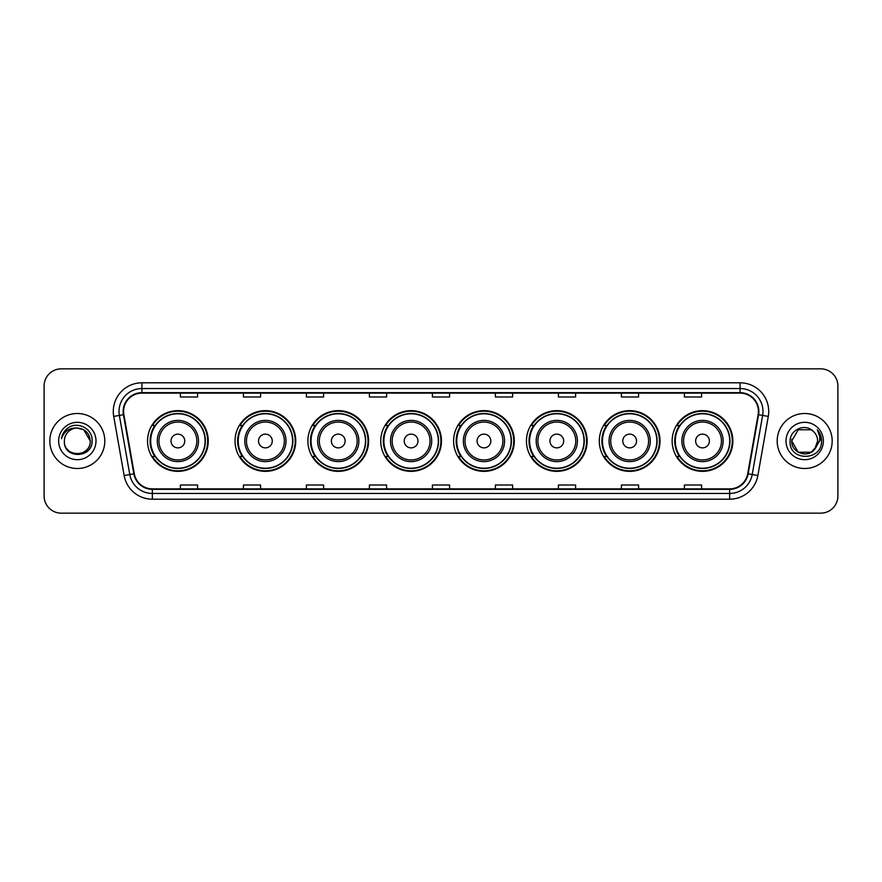 <?xml version="1.0" encoding="UTF-8"?>
<svg xmlns="http://www.w3.org/2000/svg" width="882" height="882" viewBox="0 0 882 882"><rect width="100%" height="100%" fill="white"/><g stroke="black" fill="none" stroke-linecap="round" stroke-linejoin="round"><path stroke-width="1.32" d="M672.15 441A30.352 30.352 0 0 0 702.502 471.352A30.352 30.352 0 0 0 732.865 441A30.352 30.352 0 0 0 702.502 410.648A30.352 30.352 0 0 0 672.15 441M599.297 441A30.352 30.352 0 0 0 629.66 471.352A30.352 30.352 0 0 0 660.012 441A30.352 30.352 0 0 0 629.66 410.648A30.352 30.352 0 0 0 599.297 441M526.455 441A30.352 30.352 0 0 0 556.807 471.352A30.352 30.352 0 0 0 587.158 441A30.352 30.352 0 0 0 556.807 410.648A30.352 30.352 0 0 0 526.455 441M453.602 441A30.352 30.352 0 0 0 483.953 471.352A30.352 30.352 0 0 0 514.305 441A30.352 30.352 0 0 0 483.953 410.648A30.352 30.352 0 0 0 453.602 441M380.748 441A30.352 30.352 0 0 0 411.1 471.352A30.352 30.352 0 0 0 441.463 441A30.352 30.352 0 0 0 411.1 410.648A30.352 30.352 0 0 0 380.748 441M307.895 441A30.352 30.352 0 0 0 338.258 471.352A30.352 30.352 0 0 0 368.61 441A30.352 30.352 0 0 0 338.258 410.648A30.352 30.352 0 0 0 307.895 441M235.042 441A30.352 30.352 0 0 0 265.405 471.352A30.352 30.352 0 0 0 295.757 441A30.352 30.352 0 0 0 265.405 410.648A30.352 30.352 0 0 0 235.042 441M147.537 441A30.352 30.352 0 0 0 177.888 471.352A30.352 30.352 0 0 0 208.24 441A30.352 30.352 0 0 0 177.888 410.648A30.352 30.352 0 0 0 147.537 441M154.813 456.468A27.772 27.772 0 0 1 154.813 425.532M242.33 456.468A27.772 27.772 0 0 1 242.33 425.532M315.183 456.468A27.772 27.772 0 0 1 315.183 425.532M388.025 456.468A27.772 27.772 0 0 1 388.025 425.532M460.878 456.468A27.772 27.772 0 0 1 460.878 425.532M533.731 456.468A27.772 27.772 0 0 1 533.731 425.532M606.584 456.468A27.772 27.772 0 0 1 606.584 425.532M679.438 456.468A27.772 27.772 0 0 1 679.438 425.532M44.1 386.018L44.1 495.982A17.177 17.177 0 0 0 61.277 513.159L820.723 513.159A17.177 17.177 0 0 0 837.9 495.982L837.9 386.018A17.177 17.177 0 0 0 820.723 368.841L61.277 368.841A17.177 17.177 0 0 0 44.1 386.018L44.1 495.982M49.822 441A27.496 27.496 0 0 0 77.318 468.496A27.496 27.496 0 0 0 104.804 441A27.496 27.496 0 0 0 77.318 413.504A27.496 27.496 0 0 0 49.822 441A27.496 27.496 0 0 0 77.318 468.496A27.496 27.496 0 0 0 104.804 441A27.496 27.496 0 0 0 77.318 413.504A27.496 27.496 0 0 0 49.822 441M777.196 441A27.496 27.496 0 0 0 804.682 468.496A27.496 27.496 0 0 0 832.178 441A27.496 27.496 0 0 0 804.682 413.504A27.496 27.496 0 0 0 777.196 441A27.496 27.496 0 0 0 804.682 468.496A27.496 27.496 0 0 0 832.178 441A27.496 27.496 0 0 0 804.682 413.504A27.496 27.496 0 0 0 777.196 441M123.59 411.442A18.324 18.324 0 0 1 141.925 393.118L740.075 393.118A18.324 18.324 0 0 1 758.123 414.628L747.704 473.733A18.324 18.324 0 0 1 729.657 488.882L152.343 488.882A18.324 18.324 0 0 1 134.296 473.733L123.877 414.628A18.324 18.324 0 0 1 123.59 411.442M123.138 411.442A18.787 18.787 0 0 0 123.425 414.705L133.844 473.81A18.787 18.787 0 0 0 152.343 489.334L729.657 489.334A18.787 18.787 0 0 0 748.157 473.81L758.575 414.705A18.787 18.787 0 0 0 740.075 392.666L141.925 392.666A18.787 18.787 0 0 0 123.138 411.442M113.723 416.425A28.632 28.632 0 0 1 141.925 382.81L740.075 382.81A28.632 28.632 0 0 1 768.277 416.425L757.859 475.53A28.632 28.632 0 0 1 729.657 499.19L152.343 499.19A28.632 28.632 0 0 1 124.141 475.53L113.723 416.425L119.357 415.422A22.91 22.91 0 0 1 141.925 388.543L740.075 388.543A22.91 22.91 0 0 1 762.643 415.422L752.214 474.527A22.91 22.91 0 0 1 729.657 493.457L152.343 493.457A22.91 22.91 0 0 1 129.786 474.527L119.357 415.422A22.91 22.91 0 0 1 119.015 411.442M820.723 368.841L61.277 368.841M61.277 513.159L820.723 513.159M837.9 495.982L837.9 386.018M748.157 473.81L752.214 474.527L762.643 415.422L768.277 416.425M432.412 393.118L432.412 396.999L449.588 396.999L449.588 393.118M369.404 393.118L369.404 396.999L386.592 396.999L386.592 393.118M306.407 393.118L306.407 396.999L323.595 396.999L323.595 393.118M243.41 393.118L243.41 396.999L260.587 396.999L260.587 393.118M180.413 393.118L180.413 396.999L197.59 396.999L197.59 393.118M495.408 393.118L495.408 396.999L512.596 396.999L512.596 393.118M558.405 393.118L558.405 396.999L575.593 396.999L575.593 393.118M621.413 393.118L621.413 396.999L638.59 396.999L638.59 393.118M684.41 393.118L684.41 396.999L701.587 396.999L701.587 393.118M449.588 488.882L449.588 485.001L432.412 485.001L432.412 488.882M386.592 488.882L386.592 485.001L369.404 485.001L369.404 488.882M323.595 488.882L323.595 485.001L306.407 485.001L306.407 488.882M260.587 488.882L260.587 485.001L243.41 485.001L243.41 488.882M197.59 488.882L197.59 485.001L180.413 485.001L180.413 488.882M512.596 488.882L512.596 485.001L495.408 485.001L495.408 488.882M575.593 488.882L575.593 485.001L558.405 485.001L558.405 488.882M638.59 488.882L638.59 485.001L621.413 485.001L621.413 488.882M701.587 488.882L701.587 485.001L684.41 485.001L684.41 488.882M64.375 441A12.943 12.943 0 0 1 77.318 428.057C85.179 428.817 89.501 433.139 90.262 441L83.79 429.788L77.318 428.057L83.79 429.788L90.262 441L83.79 429.788L77.318 428.057L83.79 429.788L90.262 441L83.79 429.788L77.318 428.057L83.79 429.788L90.262 441C91.055 457.703 63.581 457.703 64.375 441C63.162 459.092 92.665 458.673 92.081 441C93.084 428.619 76.999 420.593 67.473 428.321C64.11 431.022 62.093 434.484 61.431 438.729C64.099 431.133 69.391 427.583 77.318 428.057L83.79 429.788L90.262 441C91.055 457.703 63.581 457.703 64.375 441C63.581 457.703 91.055 457.703 90.262 441C90.945 452.808 73.945 458.662 67.197 449.081M58.642 441A18.676 18.676 0 0 0 77.318 459.676A18.676 18.676 0 0 0 95.995 441A18.676 18.676 0 0 0 77.318 422.324A18.676 18.676 0 0 0 58.642 441M184.757 441A6.869 6.869 0 0 0 177.888 434.131A6.869 6.869 0 0 0 171.02 441A6.869 6.869 0 0 0 177.888 447.869A6.869 6.869 0 0 0 184.757 441M198.505 441A20.617 20.617 0 0 0 177.888 420.383A20.617 20.617 0 0 0 157.272 441A20.617 20.617 0 0 0 177.888 461.617A20.617 20.617 0 0 0 198.505 441A20.617 20.617 0 0 1 177.888 461.617A20.617 20.617 0 0 1 157.272 441M205.098 441A27.21 27.21 0 0 0 177.888 413.79A27.21 27.21 0 0 0 150.69 441A27.21 27.21 0 0 0 177.888 468.21A27.21 27.21 0 0 0 205.098 441M207.667 441A29.779 29.779 0 0 1 152.432 456.468L155.199 456.468A27.463 27.463 0 0 0 205.352 441.066A27.463 27.463 0 0 0 155.199 425.532L152.432 425.532A29.779 29.779 0 0 1 207.667 441M272.273 441A6.869 6.869 0 0 0 265.405 434.131A6.869 6.869 0 0 0 258.525 441A6.869 6.869 0 0 0 265.405 447.869A6.869 6.869 0 0 0 272.273 441M286.022 441A20.617 20.617 0 0 0 265.405 420.383A20.617 20.617 0 0 0 244.788 441A20.617 20.617 0 0 0 265.405 461.617A20.617 20.617 0 0 0 286.022 441A20.617 20.617 0 0 1 265.405 461.617A20.617 20.617 0 0 1 244.788 441M292.603 441A27.21 27.21 0 0 0 265.405 413.79A27.21 27.21 0 0 0 238.195 441A27.21 27.21 0 0 0 265.405 468.21A27.21 27.21 0 0 0 292.603 441M295.183 441A29.779 29.779 0 0 1 239.948 456.468L242.704 456.468A27.463 27.463 0 0 0 292.857 441.066A27.463 27.463 0 0 0 242.704 425.532L239.948 425.532A29.779 29.779 0 0 1 295.183 441M345.127 441A6.869 6.869 0 0 0 338.258 434.131A6.869 6.869 0 0 0 331.378 441A6.869 6.869 0 0 0 338.258 447.869A6.869 6.869 0 0 0 345.127 441M358.875 441A20.617 20.617 0 0 0 338.258 420.383A20.617 20.617 0 0 0 317.63 441A20.617 20.617 0 0 0 338.258 461.617A20.617 20.617 0 0 0 358.875 441A20.617 20.617 0 0 1 338.258 461.617A20.617 20.617 0 0 1 317.63 441M365.457 441A27.21 27.21 0 0 0 338.258 413.79A27.21 27.21 0 0 0 311.048 441A27.21 27.21 0 0 0 338.258 468.21A27.21 27.21 0 0 0 365.457 441M368.037 441A29.779 29.779 0 0 1 312.801 456.468L315.558 456.468A27.463 27.463 0 0 0 365.71 441.066A27.463 27.463 0 0 0 315.558 425.532L312.801 425.532A29.779 29.779 0 0 1 368.037 441M417.98 441A6.869 6.869 0 0 0 411.1 434.131A6.869 6.869 0 0 0 404.232 441A6.869 6.869 0 0 0 411.1 447.869A6.869 6.869 0 0 0 417.98 441M431.717 441A20.617 20.617 0 0 0 411.1 420.383A20.617 20.617 0 0 0 390.483 441A20.617 20.617 0 0 0 411.1 461.617A20.617 20.617 0 0 0 431.717 441A20.617 20.617 0 0 1 411.1 461.617A20.617 20.617 0 0 1 390.483 441M438.31 441A27.21 27.21 0 0 0 411.1 413.79A27.21 27.21 0 0 0 383.902 441A27.21 27.21 0 0 0 411.1 468.21A27.21 27.21 0 0 0 438.31 441M440.89 441A29.779 29.779 0 0 1 385.655 456.468L388.411 456.468A27.463 27.463 0 0 0 438.563 441.066A27.463 27.463 0 0 0 388.411 425.532L385.655 425.532A29.779 29.779 0 0 1 440.89 441M490.822 441A6.869 6.869 0 0 0 483.953 434.131A6.869 6.869 0 0 0 477.085 441A6.869 6.869 0 0 0 483.953 447.869A6.869 6.869 0 0 0 490.822 441M504.57 441A20.617 20.617 0 0 0 483.953 420.383A20.617 20.617 0 0 0 463.337 441A20.617 20.617 0 0 0 483.953 461.617A20.617 20.617 0 0 0 504.57 441A20.617 20.617 0 0 1 483.953 461.617A20.617 20.617 0 0 1 463.337 441M511.163 441A27.21 27.21 0 0 0 483.953 413.79A27.21 27.21 0 0 0 456.755 441A27.21 27.21 0 0 0 483.953 468.21A27.21 27.21 0 0 0 511.163 441M513.732 441A29.779 29.779 0 0 1 458.497 456.468L461.264 456.468A27.463 27.463 0 0 0 511.417 441.066A27.463 27.463 0 0 0 461.264 425.532L458.497 425.532A29.779 29.779 0 0 1 513.732 441M563.675 441A6.869 6.869 0 0 0 556.807 434.131A6.869 6.869 0 0 0 549.938 441A6.869 6.869 0 0 0 556.807 447.869A6.869 6.869 0 0 0 563.675 441M577.423 441A20.617 20.617 0 0 0 556.807 420.383A20.617 20.617 0 0 0 536.19 441A20.617 20.617 0 0 0 556.807 461.617A20.617 20.617 0 0 0 577.423 441A20.617 20.617 0 0 1 556.807 461.617A20.617 20.617 0 0 1 536.19 441M584.005 441A27.21 27.21 0 0 0 556.807 413.79A27.21 27.21 0 0 0 529.597 441A27.21 27.21 0 0 0 556.807 468.21A27.21 27.21 0 0 0 584.005 441M586.585 441A29.779 29.779 0 0 1 531.35 456.468L534.117 456.468A27.463 27.463 0 0 0 584.27 441.066A27.463 27.463 0 0 0 534.117 425.532L531.35 425.532A29.779 29.779 0 0 1 586.585 441M636.528 441A6.869 6.869 0 0 0 629.66 434.131A6.869 6.869 0 0 0 622.78 441A6.869 6.869 0 0 0 629.66 447.869A6.869 6.869 0 0 0 636.528 441M650.277 441A20.617 20.617 0 0 0 629.66 420.383A20.617 20.617 0 0 0 609.043 441A20.617 20.617 0 0 0 629.66 461.617A20.617 20.617 0 0 0 650.277 441A20.617 20.617 0 0 1 629.66 461.617A20.617 20.617 0 0 1 609.043 441M656.858 441A27.21 27.21 0 0 0 629.66 413.79A27.21 27.21 0 0 0 602.45 441A27.21 27.21 0 0 0 629.66 468.21A27.21 27.21 0 0 0 656.858 441M659.438 441A29.779 29.779 0 0 1 604.203 456.468L606.959 456.468A27.463 27.463 0 0 0 657.112 441.066A27.463 27.463 0 0 0 606.959 425.532L604.203 425.532A29.779 29.779 0 0 1 659.438 441M709.382 441A6.869 6.869 0 0 0 702.502 434.131A6.869 6.869 0 0 0 695.633 441A6.869 6.869 0 0 0 702.502 447.869A6.869 6.869 0 0 0 709.382 441M723.13 441A20.617 20.617 0 0 0 702.502 420.383A20.617 20.617 0 0 0 681.885 441A20.617 20.617 0 0 0 702.502 461.617A20.617 20.617 0 0 0 723.13 441A20.617 20.617 0 0 1 702.502 461.617A20.617 20.617 0 0 1 681.885 441M729.712 441A27.21 27.21 0 0 0 702.502 413.79A27.21 27.21 0 0 0 675.303 441A27.21 27.21 0 0 0 702.502 468.21A27.21 27.21 0 0 0 729.712 441M732.292 441A29.779 29.779 0 0 1 677.056 456.468L679.813 456.468A27.463 27.463 0 0 0 729.965 441.066A27.463 27.463 0 0 0 679.813 425.532L677.056 425.532A29.779 29.779 0 0 1 732.292 441M811.153 452.212A12.943 12.943 0 0 0 817.625 441C817.559 437.097 816.071 433.834 813.16 431.221C805.2 422.886 789.919 429.755 790.063 441C788.607 460.988 821.01 461.507 821.539 441.97L821.561 441C821.517 436.755 820.106 433.029 817.327 429.81C819.444 433.283 820.183 437.009 819.554 441L814.692 449.203L817.625 441M798.21 452.212L811.153 452.212L814.538 449.39L811.153 452.212L798.21 452.212L791.738 441L798.21 452.212L811.153 452.212L816.181 446.942L811.153 452.212L798.21 452.212L791.738 441L798.21 429.788L811.153 429.788L813.16 431.221L811.153 429.788L798.21 429.788L791.738 441L798.21 429.788L811.153 429.788L813.16 431.221L811.153 429.788L798.21 429.788L791.738 441L791.882 439.082M814.538 449.39L811.153 452.212L798.21 452.212L791.738 441L798.21 452.212L811.153 452.212L814.538 449.39L811.396 452.069M816.181 446.942L811.153 452.212L798.21 452.212L791.738 441L798.21 452.212L811.153 452.212L814.626 449.291M791.738 441C791.077 452.477 807.306 458.53 814.34 449.622L814.692 449.203M786.005 441A18.676 18.676 0 0 0 804.682 459.676A18.676 18.676 0 0 0 823.358 441A18.676 18.676 0 0 0 804.682 422.324A18.676 18.676 0 0 0 786.005 441M817.449 429.953L821.561 441.485M740.075 382.81L740.075 392.666M119.357 415.422L123.425 414.705M152.343 499.19L152.343 489.334M729.657 489.334L729.657 499.19M124.141 475.53L133.844 473.81M758.575 414.705L762.643 415.422M141.925 382.81L141.925 392.666M752.214 474.527L757.859 475.53M196.829 441A18.941 18.941 0 0 0 177.888 422.059A18.941 18.941 0 0 0 158.947 441A18.941 18.941 0 0 0 177.888 459.941A18.941 18.941 0 0 0 196.829 441M284.346 441A18.941 18.941 0 0 0 265.405 422.059A18.941 18.941 0 0 0 246.464 441A18.941 18.941 0 0 0 265.405 459.941A18.941 18.941 0 0 0 284.346 441M357.188 441A18.941 18.941 0 0 0 338.258 422.059A18.941 18.941 0 0 0 319.317 441A18.941 18.941 0 0 0 338.258 459.941A18.941 18.941 0 0 0 357.188 441M430.041 441A18.941 18.941 0 0 0 411.1 422.059A18.941 18.941 0 0 0 392.159 441A18.941 18.941 0 0 0 411.1 459.941A18.941 18.941 0 0 0 430.041 441M502.894 441A18.941 18.941 0 0 0 483.953 422.059A18.941 18.941 0 0 0 465.012 441A18.941 18.941 0 0 0 483.953 459.941A18.941 18.941 0 0 0 502.894 441M575.748 441A18.941 18.941 0 0 0 556.807 422.059A18.941 18.941 0 0 0 537.866 441A18.941 18.941 0 0 0 556.807 459.941A18.941 18.941 0 0 0 575.748 441M648.601 441A18.941 18.941 0 0 0 629.66 422.059A18.941 18.941 0 0 0 610.719 441A18.941 18.941 0 0 0 629.66 459.941A18.941 18.941 0 0 0 648.601 441M721.443 441A18.941 18.941 0 0 0 702.502 422.059A18.941 18.941 0 0 0 683.572 441A18.941 18.941 0 0 0 702.502 459.941A18.941 18.941 0 0 0 721.443 441"/></g></svg>
